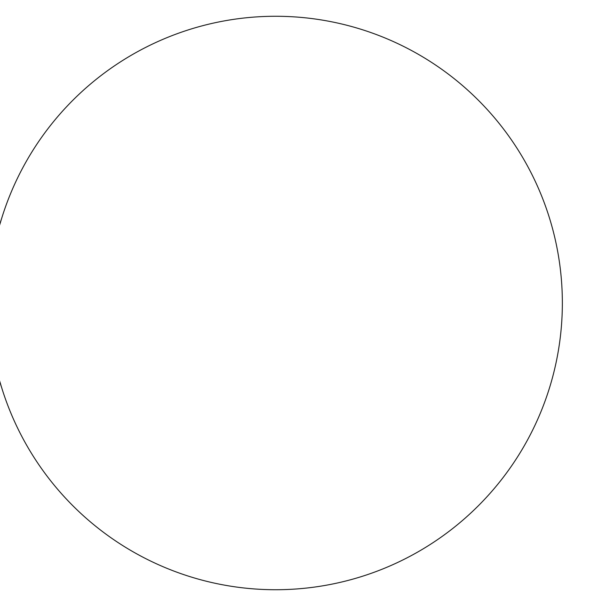 <?xml version="1.0" encoding="UTF-8"?>
<svg xmlns="http://www.w3.org/2000/svg" width="606" height="606" viewBox="0 0 606 606"><rect width="100%" height="100%" fill="white"/><g stroke="black" fill="none" stroke-linecap="round" stroke-linejoin="round"><path stroke-width="0.91" d="M562.353 303A286.736 286.736 0 0 0 132.252 54.684A286.736 286.736 0 0 0 132.252 551.316A286.736 286.736 0 0 0 562.353 303"/></g></svg>
